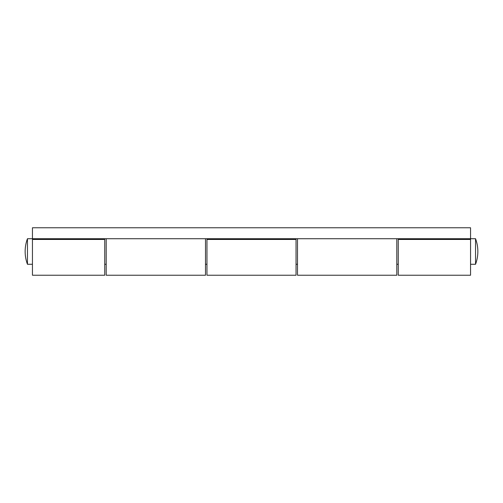 <?xml version="1.0" encoding="UTF-8"?>
<svg xmlns="http://www.w3.org/2000/svg" width="503" height="503" viewBox="0 0 503 503"><rect width="100%" height="100%" fill="white"/><g stroke="black" fill="none" stroke-linecap="round" stroke-linejoin="round"><path stroke-width="0.75" d="M396.804 238.724L396.804 275.229L297.499 275.229L297.499 238.724M475.542 264.276A36.505 36.505 0 0 0 475.542 238.724L475.542 264.276L470.55 264.276M32.45 238.724L470.55 238.724L470.55 227.771L32.45 227.771L32.45 238.724L27.458 238.724L27.458 264.276L32.45 264.276M205.501 238.724L205.501 275.229L106.196 275.229L106.196 238.724M296.041 239.453L296.041 275.229L206.959 275.229L206.959 239.453L296.041 239.453M398.263 239.453L398.263 275.229L470.55 275.229L470.55 239.453L398.263 239.453M104.737 239.453L104.737 275.229L32.45 275.229L32.45 239.453L104.737 239.453M475.542 238.724L470.55 238.724M398.263 264.276L396.804 264.276M297.499 264.276L296.041 264.276M206.959 264.276L205.501 264.276M106.196 264.276L104.737 264.276M27.458 238.724A36.505 36.505 0 0 0 27.458 264.276"/></g></svg>

